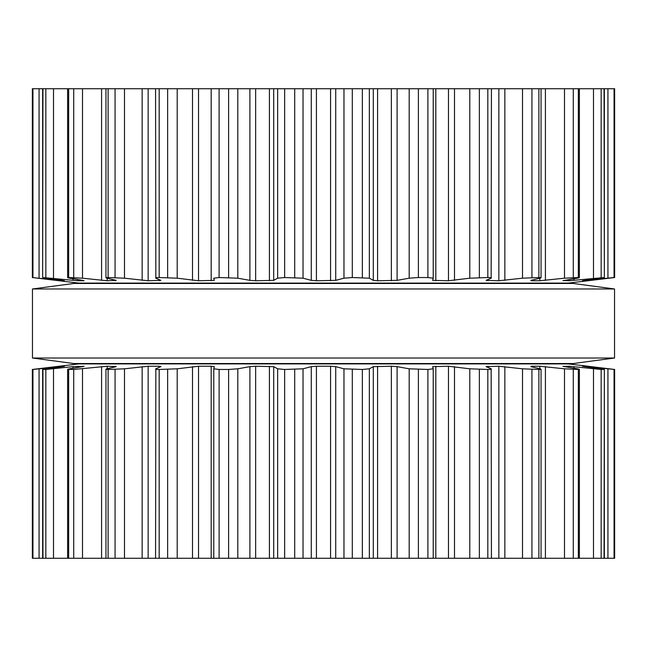 <?xml version="1.0" encoding="UTF-8"?>
<svg xmlns="http://www.w3.org/2000/svg" width="647" height="647" viewBox="0 0 647 647"><rect width="100%" height="100%" fill="white"/><g stroke="black" fill="none" stroke-linecap="round" stroke-linejoin="round"><path stroke-width="0.97" d="M573.113 363.549L73.887 363.549L32.463 358.026L73.887 363.549L573.113 363.549L614.537 358.026L32.463 358.026L32.463 288.974L32.463 358.026L614.537 358.026L614.537 288.974L32.463 288.974L73.887 283.451L32.463 288.974L614.537 288.974L614.537 358.026L573.113 363.549M573.113 283.451L73.887 283.451L573.113 283.451L614.537 288.974L573.113 283.451M357.33 88.736L32.35 88.736L32.358 277.539L61.926 280.758L64.385 280.758L62.136 280.353L42.945 277.539L77.955 280.758L83.56 280.758L82.679 280.353L69.714 278.194C67.377 277.789 67.021 277.579 68.663 277.539L82.501 278.194L107.224 280.758L116.193 280.353L106.941 278.194C105.299 277.789 105.687 277.579 108.114 277.539L124.491 278.194L148.147 280.758L160.893 280.353L155.846 278.194C154.989 277.789 156.097 277.579 159.178 277.539L177.205 278.194L198.532 280.758L214.351 280.353L213.785 278.194L219.098 277.539L237.805 278.194L249.896 280.353L255.646 280.758L273.697 280.353L277.644 278.194L284.648 277.539L303.031 278.194L311.272 280.353L316.423 280.758L335.728 280.353L343.969 278.194L352.3 277.539L369.356 278.194L373.303 280.353L377.581 280.758L397.104 280.353L409.195 278.194L418.391 277.539L427.902 277.539L433.215 278.194L433.215 88.736L357.33 88.736M614.052 88.736L614.052 277.539L614.642 277.539L614.65 88.736L433.215 88.736L433.215 278.137M433.215 278.194L432.649 280.353L448.468 280.758L469.795 278.194L487.822 277.539C490.903 277.579 492.011 277.789 491.154 278.194L491.437 88.736M491.154 278.194L486.107 280.353L498.853 280.758L522.509 278.194L538.886 277.539C541.313 277.579 541.701 277.789 540.059 278.194L541.046 277.789L541.046 88.736M155.563 88.736L155.846 278.194M540.059 278.194L530.807 280.353L531.324 280.758L530.807 280.353M531.324 280.232L531.324 280.758L539.776 280.758L564.499 278.194L578.337 277.539C579.979 277.579 579.623 277.789 577.286 278.194L562.93 280.693M105.954 88.736L105.954 277.789L106.941 278.194M579.38 88.736L579.38 277.66L578.337 277.539L578.337 88.736M116.193 280.353L115.676 280.758L115.676 280.232M563.44 280.523L569.045 280.758L604.055 277.539L582.502 280.741M68.663 88.736L68.663 277.539L67.62 277.66L67.62 88.736M604.363 88.736L604.363 277.579L604.055 88.736M84.07 280.693L83.56 280.523M582.615 280.701L614.052 277.539M42.945 88.736L42.637 277.579L42.637 88.736M32.35 88.736L32.35 277.539L78.724 283.103L568.276 283.103L614.642 277.539L614.642 88.736M582.502 366.259L614.642 369.461L614.65 558.264L32.35 558.264L32.35 369.461L32.948 369.461L32.948 558.264M433.215 368.863L433.215 558.264L433.215 368.806L427.902 369.461L427.902 558.264M213.785 368.863L213.785 558.264L213.785 368.806L219.098 369.461L228.609 369.461L237.805 368.806L249.896 366.647L255.646 366.242L273.697 366.647L277.644 368.806L284.648 369.461L303.031 368.806L311.272 366.647L316.423 366.242L330.577 366.242L335.728 366.647L343.969 368.806L362.352 369.461L362.352 558.264M427.902 369.461L409.195 368.806L397.104 366.647L391.354 366.242L373.303 366.647L369.356 368.806L362.352 369.461M530.807 366.647L531.324 366.242L530.807 366.647L540.059 368.806C541.701 369.211 541.313 369.421 538.886 369.461L522.509 368.806L498.853 366.242L486.107 366.647L491.154 368.806C492.011 369.211 490.903 369.421 487.822 369.461L469.795 368.806L448.468 366.242L432.649 366.647L433.215 368.806M491.154 368.806L491.437 558.264M213.785 368.806L214.359 366.631L211.181 366.242L211.181 558.264M155.563 558.264L155.846 368.806C154.989 369.211 156.097 369.421 159.178 369.461L177.205 368.806L198.532 366.242L211.181 366.242M540.059 368.806L541.046 369.211L541.046 558.264M155.846 368.806L161.079 366.493M160.893 366.647L158.992 366.242L158.992 367.456M105.954 558.264L105.954 369.211L106.941 368.806C105.299 369.211 105.687 369.421 108.114 369.461L124.491 368.806L148.147 366.242L158.992 366.242M531.324 366.768L531.324 366.242L539.776 366.242L539.776 368.741M562.93 366.307L577.286 368.806C579.623 369.211 579.979 369.421 578.337 369.461L564.499 368.806L539.776 366.242M579.38 558.264L579.38 369.34L578.337 369.461L578.337 558.264M106.941 368.806L116.193 366.647L115.676 366.242L115.676 366.768M116.193 366.647L107.224 366.242L73.718 369.461L73.718 558.264M563.44 366.477L569.045 366.242L569.045 367.431M582.615 366.299L600.828 368.806L604.055 369.461L601.152 369.461L569.045 366.242M67.62 558.264L67.62 369.34L73.718 369.461M68.663 558.264L68.663 369.461C67.021 369.421 67.377 369.211 69.714 368.806L83.56 366.477M604.363 558.264L604.363 369.421L604.055 558.264M84.07 366.307L72.99 366.647L45.848 369.461L45.848 558.264M42.637 558.264L42.637 369.421L45.848 369.461M42.945 558.264L42.945 369.461L64.385 366.299M32.358 558.264L32.35 369.461L78.724 363.897L568.276 363.897L614.642 369.461L614.65 558.264M64.498 366.259L32.948 369.461M362.352 88.736L362.352 277.539M352.3 88.736L352.3 277.539M343.969 88.736L343.969 278.194M369.356 88.736L369.356 278.194M335.728 88.736L335.728 280.353M373.303 88.736L373.303 280.353M330.577 88.736L330.577 280.758M377.581 88.736L377.581 280.758M316.423 88.736L316.423 280.758M391.354 88.736L391.354 280.758M311.272 88.736L311.272 280.353M397.104 88.736L397.104 280.353M303.031 88.736L303.031 278.194M409.195 88.736L409.195 278.194M294.7 88.736L294.7 277.539M418.391 88.736L418.391 277.539M284.648 88.736L284.648 277.539M427.902 88.736L427.902 277.539M277.644 88.736L277.644 278.194M273.697 88.736L273.697 280.353M269.419 88.736L269.419 280.758M435.819 88.736L435.819 280.758M255.646 88.736L255.646 280.758M448.468 88.736L448.468 280.758M249.896 88.736L249.896 280.353M454.501 88.736L454.501 280.353M237.805 88.736L237.805 278.194M469.795 88.736L469.795 278.194M228.609 88.736L228.609 277.539M479.37 88.736L479.37 277.539M219.098 88.736L219.098 277.539M487.822 88.736L487.822 277.539M211.181 88.736L211.181 280.758M488.008 279.544L488.008 280.758M198.532 88.736L198.532 280.758M498.853 88.736L498.853 280.758M192.499 88.736L192.499 280.353M504.846 88.736L504.846 280.353M177.205 88.736L177.205 278.194M522.509 88.736L522.509 278.194M167.63 88.736L167.63 277.539M531.939 88.736L531.939 277.539M159.178 88.736L159.178 277.539M538.886 88.736L538.886 277.539M158.992 279.544L158.992 280.758M148.147 88.736L148.147 280.758M539.776 278.259L539.776 280.758M142.154 88.736L142.154 280.353M545.413 88.736L545.413 280.353M124.491 88.736L124.491 278.194M564.499 88.736L564.499 278.194M115.061 88.736L115.061 277.539M573.282 88.736L573.282 277.539M108.114 88.736L108.114 277.539M107.224 278.259L107.224 280.758M569.045 279.569L569.045 280.758M101.587 88.736L101.587 280.353M574.01 278.736L574.01 280.353M82.501 88.736L82.501 278.194M593.493 88.736L593.493 278.194M73.718 88.736L73.718 277.539M601.152 88.736L601.152 277.539M77.955 279.569L77.955 280.758M585.074 280.329L585.074 280.758M72.99 278.736L72.99 280.353M589.11 279.779L589.11 280.353M53.507 88.736L53.507 278.194M607.937 88.736L607.937 278.194M45.848 88.736L45.848 277.539M61.926 280.329L61.926 280.758M57.89 279.779L57.89 280.353M39.063 88.736L39.063 278.194M32.948 88.736L32.948 277.539M352.3 369.461L352.3 558.264M343.969 368.806L343.969 558.264M369.356 368.806L369.356 558.264M335.728 366.647L335.728 558.264M373.303 366.647L373.303 558.264M330.577 366.242L330.577 558.264M377.581 366.242L377.581 558.264M316.423 366.242L316.423 558.264M391.354 366.242L391.354 558.264M311.272 366.647L311.272 558.264M397.104 366.647L397.104 558.264M303.031 368.806L303.031 558.264M409.195 368.806L409.195 558.264M294.7 369.461L294.7 558.264M418.391 369.461L418.391 558.264M284.648 369.461L284.648 558.264M277.644 368.806L277.644 558.264M273.697 366.647L273.697 558.264M269.419 366.242L269.419 558.264M435.819 366.242L435.819 558.264M255.646 366.242L255.646 558.264M448.468 366.242L448.468 558.264M249.896 366.647L249.896 558.264M454.501 366.647L454.501 558.264M237.805 368.806L237.805 558.264M469.795 368.806L469.795 558.264M228.609 369.461L228.609 558.264M479.37 369.461L479.37 558.264M219.098 369.461L219.098 558.264M487.822 369.461L487.822 558.264M488.008 366.242L488.008 367.456M198.532 366.242L198.532 558.264M498.853 366.242L498.853 558.264M192.499 366.647L192.499 558.264M504.846 366.647L504.846 558.264M177.205 368.806L177.205 558.264M522.509 368.806L522.509 558.264M167.63 369.461L167.63 558.264M531.939 369.461L531.939 558.264M159.178 369.461L159.178 558.264M538.886 369.461L538.886 558.264M148.147 366.242L148.147 558.264M142.154 366.647L142.154 558.264M545.413 366.647L545.413 558.264M124.491 368.806L124.491 558.264M564.499 368.806L564.499 558.264M115.061 369.461L115.061 558.264M573.282 369.461L573.282 558.264M108.114 369.461L108.114 558.264M107.224 366.242L107.224 368.741M101.587 366.647L101.587 558.264M574.01 366.647L574.01 368.264M82.501 368.806L82.501 558.264M593.493 368.806L593.493 558.264M601.152 369.461L601.152 558.264M77.955 366.242L77.955 367.431M585.074 366.242L585.074 366.671M72.99 366.647L72.99 368.264M589.11 366.647L589.11 367.221M53.507 368.806L53.507 558.264M607.937 368.806L607.937 558.264M614.052 369.461L614.052 558.264M61.926 366.242L61.926 366.671M57.89 366.647L57.89 367.221M39.063 368.806L39.063 558.264"/></g></svg>
